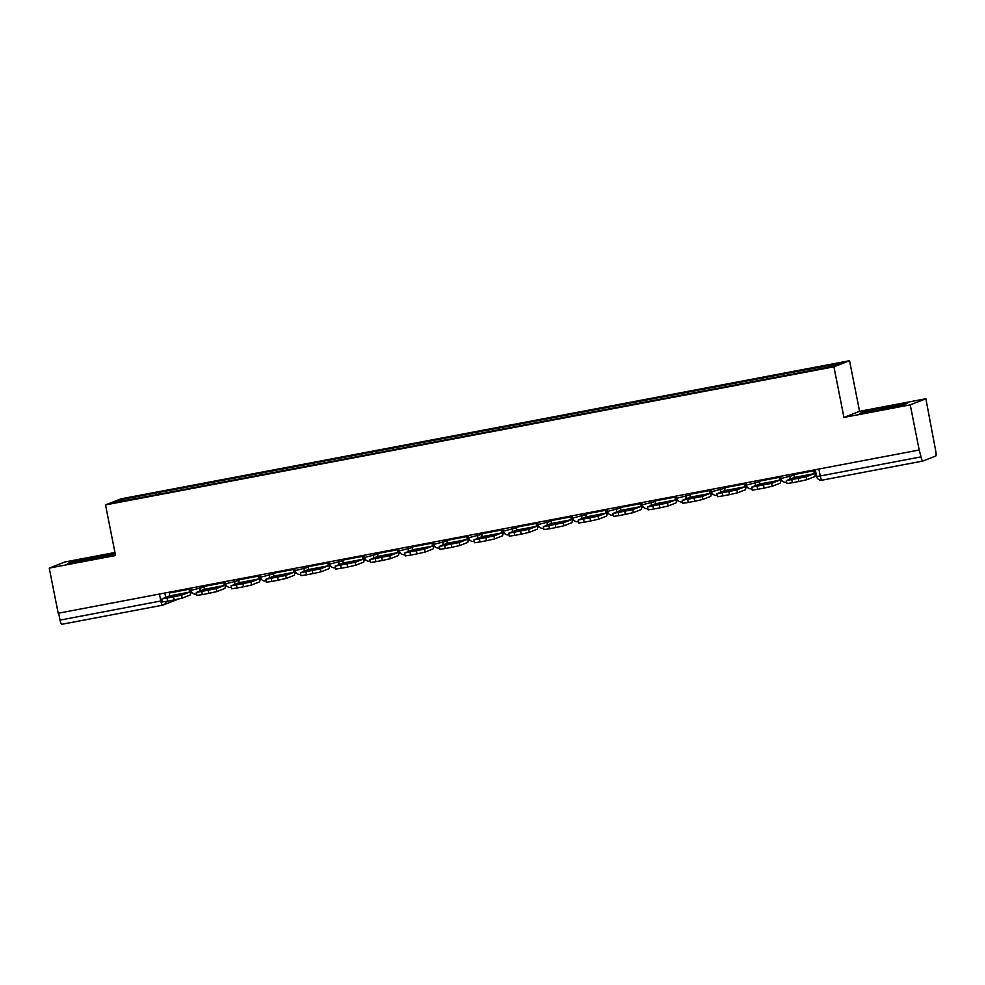 <?xml version="1.0" encoding="UTF-8"?>
<svg xmlns="http://www.w3.org/2000/svg" width="985" height="985" viewBox="0 0 985 985"><rect width="100%" height="100%" fill="white"/><g stroke="black" fill="none" stroke-linecap="round" stroke-linejoin="round"><path stroke-width="1.48" d="M114.95 552.486L64.875 561.979L49.25 568.086L58.189 613.249L919.19 450.01L910.251 404.86L925.875 398.74L859.573 411.311L849.55 360.707L121.155 498.804L105.53 504.911L833.926 366.814L843.948 417.418L910.251 404.86M925.875 398.74L935.75 451.105A4.629 0.96 79.3 0 1 935.738 456.006L922.846 461.054A4.629 0.96 79.3 0 0 922.846 461.054L822.019 480.163A4.629 0.96 -100.7 0 1 822.019 480.163A4.629 0.96 -100.7 0 1 820.246 475.977L921.037 456.868A4.629 0.96 79.3 0 0 922.81 461.066M49.25 568.086L115.553 555.515L105.53 504.911M162.562 605.196L61.846 624.281A4.629 0.96 -100.7 0 1 61.809 624.293A4.629 0.96 -100.7 0 1 60.036 620.107L161.971 600.776M58.669 613.163L60.036 620.107M921.037 456.868L919.19 450.01M803.735 371.739L803.735 370.2L841.116 363.108L833.458 366.1L795.018 373.611L150.274 495.849L113.965 502.51L121.623 499.518L158.991 492.426L158.991 494.187M803.735 370.2L158.991 492.426M849.55 360.707L833.926 366.814M859.573 411.311L843.948 417.418M859.56 413.392L878.497 410.326L902.506 405.254L907.579 403.271L864.645 411.41L859.56 413.392M115.146 553.496L72.619 561.573L67.534 563.555L86.471 560.477L110.48 555.417L115.171 553.582M160.444 493.916L160.062 492.007M123.014 500.799L121.623 499.518M864.867 412.543L864.645 411.41M888.999 408.11L888.655 406.349M72.841 562.694L72.619 561.573M96.973 558.261L96.629 556.513M803.452 475.866L808.365 474.979L803.083 477.048L792.839 478.993L803.452 475.866M794.181 473.711L794.329 477.442L786.35 480.594L806.296 476.752L806.875 479.707L814.718 476.642A5.787 1.207 79.3 0 0 814.73 470.522L814.595 469.845M813.979 469.956L814.127 473.687L806.296 476.752M815.186 474.585L816.196 474.388M806.875 479.707L798.835 481.505L798.256 478.562M791.805 479.781L792.383 482.724L798.835 481.505M792.383 482.724L786.941 483.549L786.35 480.594M798.133 476.925L798.342 477.984M768.743 482.453L773.656 481.554L768.374 483.635L758.142 485.568L768.743 482.453M759.472 480.286L759.62 484.029L751.641 487.169L771.587 483.339L772.166 486.282L780.009 483.216A5.787 1.207 79.3 0 0 780.021 477.097L779.886 476.42M779.27 476.543L779.418 480.274L771.587 483.339M780.477 481.16L782.188 480.84M772.166 486.282L764.126 488.092L763.547 485.137M757.096 486.356L757.674 489.311L764.126 488.092M757.674 489.311L752.232 490.124L751.641 487.169M763.424 483.5L763.634 484.571M734.034 489.028L738.959 488.141L733.665 490.21L723.433 492.155L734.034 489.028M724.763 486.873L724.911 490.604L716.945 493.756L736.879 489.914L737.457 492.869L745.3 489.804A5.787 1.207 79.3 0 0 745.313 483.684L745.177 483.007M744.562 483.118L744.709 486.849L736.879 489.914M745.78 487.747L747.48 487.415M737.457 492.869L729.417 494.667L728.838 491.712M722.387 492.943L722.965 495.886L729.417 494.667M722.965 495.886L717.523 496.699L716.945 493.756M728.715 490.074L728.937 491.146M699.338 495.615L704.25 494.716L698.956 496.785L688.724 498.73L699.338 495.615M690.054 493.448L690.202 497.179L682.236 500.331L702.17 496.502L702.761 499.444L710.591 496.378A5.787 1.207 79.3 0 0 710.604 490.259L710.468 489.582M709.853 489.693L710.013 493.436L702.17 496.502M711.071 494.322L712.783 494.002M702.761 499.444L694.721 501.242L694.13 498.299M687.678 499.518L688.269 502.473L694.721 501.242M688.269 502.473L682.814 503.286L682.236 500.331M694.019 496.662L694.228 497.721M664.629 502.19L669.541 501.303L664.247 503.372L654.015 505.305L664.629 502.19M655.345 500.035L655.505 503.766L647.527 506.918L667.461 503.076L668.052 506.031L675.882 502.966A5.787 1.207 79.3 0 0 675.895 496.846L675.772 496.157M675.156 496.28L675.304 500.011L667.461 503.076M676.363 500.897L678.074 500.577M668.052 506.031L660.012 507.829L659.421 504.874M652.969 506.105L653.56 509.048L660.012 507.829M653.56 509.048L648.105 509.861L647.527 506.918M659.31 503.237L659.519 504.308M629.92 508.765L634.832 507.878L629.538 509.947L619.306 511.892L629.92 508.765M620.649 506.61L620.796 510.341L612.818 513.493L632.764 509.651L633.343 512.606L641.173 509.54A5.787 1.207 79.3 0 0 641.198 503.421L641.063 502.744M640.447 502.855L640.595 506.585L632.764 509.651M641.654 507.484L643.365 507.164M633.343 512.606L625.303 514.404L624.712 511.461M618.26 512.68L618.851 515.635L625.303 514.404M618.851 515.635L613.409 516.448L612.818 513.493M624.601 509.824L624.81 510.883M595.211 515.352L600.124 514.453L594.841 516.534L584.597 518.467L595.211 515.352M585.94 513.197L586.087 516.928L578.109 520.068L598.055 516.238L598.634 519.181L606.477 516.115A5.787 1.207 79.3 0 0 606.489 509.996L606.354 509.319M605.738 509.442L605.886 513.173L598.055 516.238M606.945 514.059L608.656 513.739M598.634 519.181L590.594 520.991L590.015 518.036M583.563 519.255L584.142 522.21L590.594 520.991M584.142 522.21L578.7 523.023L578.109 520.068M589.892 516.399L590.101 517.47M560.502 521.927L565.427 521.04L560.133 523.109L549.901 525.054L560.502 521.927M551.231 519.772L551.378 523.503L543.4 526.655L563.346 522.813L563.925 525.768L571.768 522.703A5.787 1.207 79.3 0 0 571.78 516.583L571.645 515.906M571.029 516.017L571.177 519.748L563.346 522.813M572.236 520.646L573.947 520.314M563.925 525.768L555.885 527.566L555.306 524.611M548.854 525.842L549.433 528.785L555.885 527.566M549.433 528.785L543.991 529.598L543.4 526.655M555.183 522.973L555.405 524.045M525.793 528.514L530.718 527.615L525.424 529.684L515.192 531.629L525.793 528.514M516.522 526.347L516.669 530.078L508.703 533.23L528.637 529.401L529.216 532.343L537.059 529.277A5.787 1.207 79.3 0 0 537.071 523.158L536.936 522.481M536.32 522.604L536.468 526.335L528.637 529.401M537.539 527.221L539.238 526.901M529.216 532.343L521.176 534.141L520.597 531.198M514.145 532.417L514.724 535.372L521.176 534.141M514.724 535.372L509.282 536.185L508.703 533.23M520.486 529.561L520.696 530.632M491.096 535.089L496.009 534.202L490.715 536.271L480.483 538.204L491.096 535.089M481.813 532.934L481.96 536.665L473.994 539.817L493.928 535.975L494.519 538.93L502.35 535.865A5.787 1.207 79.3 0 0 502.362 529.745L502.227 529.056M501.611 529.179L501.771 532.91L493.928 535.975M502.83 533.808L504.542 533.476M494.519 538.93L486.479 540.728L485.888 537.773M479.436 539.004L480.027 541.947L486.479 540.728M480.027 541.947L474.573 542.76L473.994 539.817M485.777 536.135L485.987 537.207M456.387 541.664L461.3 540.777L456.006 542.846L445.774 544.791L456.387 541.664M447.104 539.509L447.264 543.24L439.285 546.392L459.219 542.55L459.81 545.505L467.641 542.439A5.787 1.207 79.3 0 0 467.666 536.32L467.53 535.643M466.915 535.754L467.062 539.485L459.219 542.55M468.121 540.383L469.833 540.063M459.81 545.505L451.77 547.303L451.179 544.36M444.727 545.579L445.318 548.534L451.77 547.303M445.318 548.534L439.864 549.347L439.285 546.392M451.068 542.723L451.278 543.782M421.678 548.251L426.591 547.365L421.297 549.433L411.065 551.366L421.678 548.251M412.407 546.096L412.555 549.827L404.576 552.979L424.523 549.137L425.101 552.08L432.932 549.014A5.787 1.207 79.3 0 0 432.957 542.895L432.821 542.218M432.206 542.341L432.353 546.072L424.523 549.137M433.412 546.958L435.124 546.638M425.101 552.08L417.061 553.89L416.47 550.935M410.019 552.154L410.61 555.109L417.061 553.89M410.61 555.109L405.167 555.922L404.576 552.979M416.36 549.298L416.569 550.369M386.97 554.826L391.882 553.939L386.6 556.008L376.356 557.953L386.97 554.826M377.698 552.671L377.846 556.402L369.867 559.554L389.814 555.712L390.392 558.667L398.236 555.602A5.787 1.207 79.3 0 0 398.248 549.482L398.112 548.805M397.497 548.916L397.644 552.647L389.814 555.712M398.703 553.545L400.415 553.213M390.392 558.667L382.352 560.465L381.774 557.51M375.322 558.741L375.901 561.684L382.352 560.465M375.901 561.684L370.458 562.509L369.867 559.554M381.651 555.885L381.86 556.944M352.261 561.413L357.186 560.514L351.891 562.595L341.66 564.528L352.261 561.413M342.989 559.246L343.137 562.989L335.171 566.129L355.105 562.3L355.683 565.242L363.527 562.176A5.787 1.207 79.3 0 0 363.539 556.057L363.403 555.38M362.788 555.503L362.936 559.234L355.105 562.3M363.994 560.12L365.706 559.8M355.683 565.242L347.643 567.052L347.065 564.097M340.613 565.316L341.192 568.271L347.643 567.052M341.192 568.271L335.75 569.084L335.171 566.129M346.942 562.46L347.163 563.531M317.564 567.988L322.477 567.101L317.182 569.17L306.951 571.115L317.564 567.988M308.28 565.833L308.428 569.564L300.462 572.716L320.396 568.874L320.987 571.829L328.818 568.764A5.787 1.207 79.3 0 0 328.83 562.644L328.694 561.967M328.079 562.078L328.239 565.809L320.396 568.874M329.298 566.707L330.997 566.375M320.987 571.829L312.934 573.627L312.356 570.672M305.904 571.903L306.483 574.846L312.934 573.627M306.483 574.846L301.041 575.659L300.462 572.716M312.245 569.034L312.454 570.106M282.855 574.575L287.768 573.676L282.473 575.745L272.242 577.69L282.855 574.575M273.571 572.408L273.731 576.139L265.753 579.291L285.687 575.462L286.278 578.404L294.109 575.338A5.787 1.207 79.3 0 0 294.121 569.219L293.986 568.542M293.382 568.653L293.53 572.396L285.687 575.462M294.589 573.282L296.3 572.962M286.278 578.404L278.238 580.202L277.647 577.259M271.195 578.478L271.786 581.433L278.238 580.202M271.786 581.433L266.332 582.246L265.753 579.291M277.536 575.622L277.745 576.681M248.146 581.15L253.059 580.263L247.764 582.332L237.533 584.265L248.146 581.15M238.875 578.995L239.023 582.726L231.044 585.878L250.978 582.037L251.569 584.991L259.4 581.926A5.787 1.207 79.3 0 0 259.424 575.806L259.289 575.117M258.673 575.24L258.821 578.971L250.978 582.037M259.88 579.857L261.591 579.537M251.569 584.991L243.529 586.789L242.938 583.834M236.486 585.065L237.077 588.008L243.529 586.789M237.077 588.008L231.623 588.821L231.044 585.878M242.827 582.197L243.036 583.268M213.437 587.725L218.35 586.838L213.068 588.907L202.824 590.852L213.437 587.725M204.166 585.57L204.314 589.301L196.335 592.453L216.281 588.611L216.86 591.566L224.703 588.501A5.787 1.207 79.3 0 0 224.715 582.381L224.58 581.704M223.964 581.815L224.112 585.546L216.281 588.611M225.171 586.444L226.882 586.124M216.86 591.566L208.82 593.364L208.241 590.421M201.79 591.64L202.368 594.595L208.82 593.364M202.368 594.595L196.926 595.408L196.335 592.453M208.118 588.784L208.327 589.843M178.728 594.312L183.641 593.413L178.359 595.494L168.127 597.427L178.728 594.312M169.457 592.157L169.605 595.888L161.626 599.028L181.572 595.199L182.151 598.141L189.994 595.075A5.787 1.207 79.3 0 0 190.006 588.956L189.871 588.279M189.255 588.402L189.403 592.133L181.572 595.199M190.462 593.019L192.174 592.699M182.151 598.141L174.111 599.951L173.532 596.996M167.081 598.215L167.659 601.17L174.111 599.951M167.659 601.17L162.217 601.983L161.626 599.028M173.409 595.359L173.619 596.43M191.09 590.36L204.424 586.949M199.549 586.444L199.992 588.673A4.629 4.531 68.6 0 1 199.844 591.049M225.799 583.785L239.133 580.362M234.258 579.869L234.701 582.098A4.629 4.531 68.6 0 1 234.553 584.474M260.508 577.21L273.83 573.787M268.967 573.282L269.41 575.511A4.629 4.531 68.6 0 1 269.262 577.887M295.217 570.623L308.539 567.2M303.675 566.707L304.106 568.936A4.629 4.531 68.6 0 1 303.971 571.312M329.926 564.048L343.248 560.625M338.372 560.133L338.815 562.361A4.629 4.531 68.6 0 1 338.68 564.725M364.622 557.461L377.957 554.038M373.081 553.545L373.524 555.774A4.629 4.531 68.6 0 1 373.377 558.15M399.331 550.886L412.666 547.463M407.79 546.971L408.233 549.199A4.629 4.531 68.6 0 1 408.085 551.575M434.04 544.299L447.362 540.888M442.499 540.383L442.942 542.612A4.629 4.531 68.6 0 1 442.794 544.988M468.749 537.724L482.071 534.301M477.208 533.808L477.651 536.037A4.629 4.531 68.6 0 1 477.503 538.413M503.458 531.149L516.78 527.726M511.917 527.221L512.348 529.462A4.629 4.531 68.6 0 1 512.212 531.826M538.155 524.562L551.489 521.139M546.613 520.646L547.057 522.875A4.629 4.531 68.6 0 1 546.921 525.251M572.864 517.987L586.198 514.564M581.322 514.072L581.766 516.3A4.629 4.531 68.6 0 1 581.618 518.676M607.573 511.4L620.907 507.989M616.031 507.484L616.475 509.713A4.629 4.531 68.6 0 1 616.327 512.089M642.282 504.825L655.604 501.402M650.74 500.909L651.183 503.138A4.629 4.531 68.6 0 1 651.036 505.514M676.99 498.25L690.313 494.827M685.449 494.322L685.892 496.551A4.629 4.531 68.6 0 1 685.745 498.927M711.699 491.663L725.022 488.24M720.146 487.747L720.589 489.976A4.629 4.531 68.6 0 1 720.454 492.352M746.396 485.088L759.73 481.665M754.855 481.173L755.298 483.401A4.629 4.531 68.6 0 1 755.15 485.765M781.105 478.501L794.439 475.078M789.564 474.585L790.007 476.814A4.629 4.531 68.6 0 1 789.859 479.19M164.84 593.032L165.714 597.402M922.773 461.066L822.056 480.163A4.629 4.629 0 0 1 816.627 476.518L820.246 475.977L818.88 469.032M780.563 476.297L781.019 478.562A4.629 4.629 0 0 0 786.658 482.158A4.629 4.531 68.6 0 1 786.461 482.194M745.854 482.872L746.31 485.137A4.629 4.629 0 0 0 751.961 488.732A4.629 4.531 68.6 0 1 751.752 488.782M711.158 489.446L711.601 491.724A4.629 4.629 0 0 0 717.252 495.32A4.629 4.531 68.6 0 1 717.043 495.356M676.449 496.034L676.892 498.299A4.629 4.629 0 0 0 682.543 501.894A4.629 4.531 68.6 0 1 682.334 501.944M607.031 509.196L607.486 511.461A4.629 4.629 0 0 0 613.126 515.057A4.629 4.531 68.6 0 1 612.916 515.093M572.322 515.771L572.777 518.036A4.629 4.629 0 0 0 578.417 521.631A4.629 4.531 68.6 0 1 578.22 521.681M537.625 522.358L538.069 524.623A4.629 4.629 0 0 0 543.72 528.219A4.629 4.531 68.6 0 1 543.511 528.255M502.916 528.933L503.36 531.198A4.629 4.629 0 0 0 509.011 534.793A4.629 4.531 68.6 0 1 508.802 534.843M468.207 535.508L468.651 537.785A4.629 4.629 0 0 0 474.302 541.381A4.629 4.531 68.6 0 1 474.093 541.418M433.498 542.095L433.954 544.36A4.629 4.629 0 0 0 439.593 547.956A4.629 4.531 68.6 0 1 439.384 548.005M398.79 548.67L399.245 550.935A4.629 4.629 0 0 0 404.884 554.543A4.629 4.531 68.6 0 1 404.687 554.58M364.081 555.257L364.536 557.522A4.629 4.629 0 0 0 370.175 561.118A4.629 4.531 68.6 0 1 369.978 561.154M329.384 561.832L329.827 564.097A4.629 4.629 0 0 0 335.479 567.692A4.629 4.531 68.6 0 1 335.269 567.742M294.675 568.407L295.118 570.684A4.629 4.629 0 0 0 300.77 574.28A4.629 4.531 68.6 0 1 300.56 574.317M259.966 574.994L260.409 577.259A4.629 4.629 0 0 0 266.061 580.854A4.629 4.531 68.6 0 1 265.851 580.904M225.257 581.569L225.713 583.834A4.629 4.629 0 0 0 231.352 587.442A4.629 4.531 68.6 0 1 231.143 587.479M190.548 588.156L191.004 590.421A4.629 4.629 0 0 0 196.643 594.017A4.629 4.531 68.6 0 1 196.446 594.053M816.713 476.457L815.272 469.71M159.447 594.053L160.826 600.998A4.629 0.96 -100.7 0 0 162.599 605.184A4.629 4.629 0 0 0 163.424 604.95A4.629 4.531 -111.4 0 0 166.219 601.441M176.315 599.902A4.629 4.531 -111.4 0 0 177.399 599.286A4.629 4.629 0 0 1 176.315 599.902L163.424 604.95A4.629 4.531 -111.4 0 1 162.636 605.172A4.629 0.96 -100.7 0 1 162.599 605.184L61.809 624.293M794.341 474.511L814.139 470.756M794.329 477.442L814.127 473.687M759.632 481.086L779.43 477.331M759.62 484.029L779.418 480.274M724.923 487.661L744.722 483.918M724.911 490.604L744.709 486.849M690.214 494.248L710.013 490.493M690.202 497.179L710.013 493.436M655.505 500.823L675.304 497.068M655.505 503.766L675.304 500.011M620.796 507.41L640.607 503.655M620.796 510.341L640.595 506.585M586.1 513.985L605.898 510.23M586.087 516.928L605.886 513.173M551.391 520.572L571.189 516.817M551.378 523.503L571.177 519.748M516.682 527.147L536.48 523.392M516.669 530.078L536.468 526.335M481.973 533.722L501.771 529.967M481.96 536.665L501.771 532.91M447.264 540.309L467.062 536.554M447.264 543.24L467.062 539.485M412.555 546.884L432.366 543.129M412.555 549.827L432.353 546.072M377.858 553.471L397.657 549.716M377.846 556.402L397.644 552.647M343.149 560.046L362.948 556.291M343.137 562.989L362.936 559.234M308.44 566.621L328.239 562.878M308.428 569.564L328.239 565.809M273.731 573.208L293.53 569.453M273.731 576.139L293.53 572.396M239.023 579.783L258.821 576.028M239.023 582.726L258.821 578.971M204.314 586.37L224.124 582.615M204.314 589.301L224.112 585.546M169.617 592.945L189.416 589.19M169.605 595.888L189.403 592.133M641.74 502.609L642.183 504.874A4.629 4.629 0 0 0 647.834 508.482"/></g></svg>
